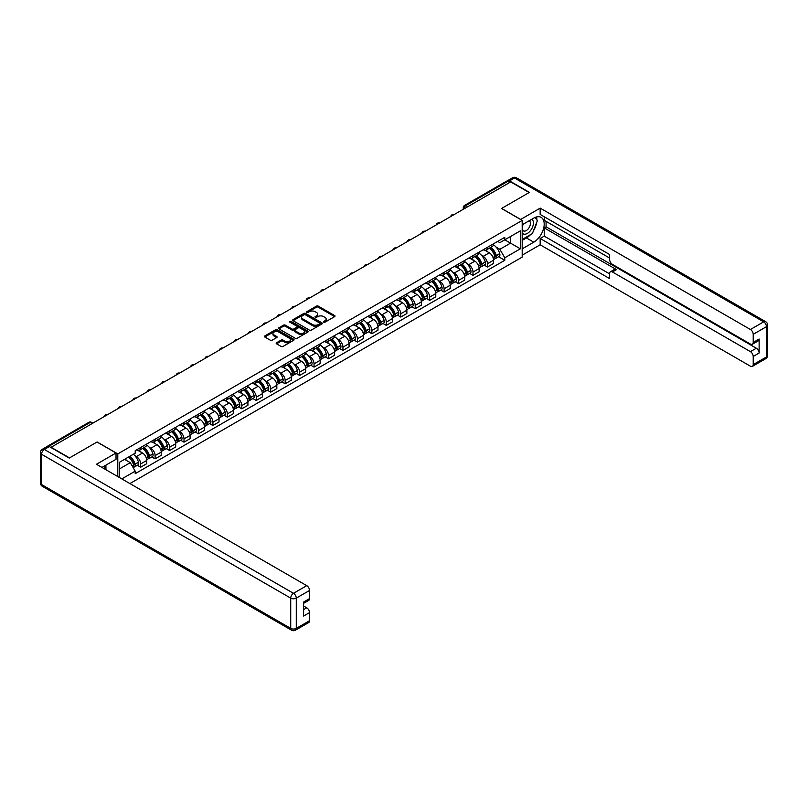 <?xml version="1.0" encoding="UTF-8"?>
<svg xmlns="http://www.w3.org/2000/svg" width="808" height="808" viewBox="0 0 808 808"><rect width="100%" height="100%" fill="white"/><g stroke="black" fill="none" stroke-linecap="round" stroke-linejoin="round"><path stroke-width="1.21" d="M323.715 322.19A0.899 0.515 0 0 0 324.988 322.19L334.653 316.615A1.283 0.737 0 0 0 335.027 316.09A1.283 0.737 0 0 0 334.653 315.564L318.281 306.121A1.283 0.737 0 0 0 316.463 306.121L306.808 311.696A0.899 0.515 0 0 0 308.08 312.433L309.333 311.706A4.111 2.373 0 0 1 315.15 311.706L316.514 312.494A4.111 2.373 0 0 1 317.716 314.181A4.111 2.373 0 0 1 316.514 315.857L315.261 316.574A0.899 0.515 0 0 0 316.534 317.312L317.786 316.595A4.111 2.373 0 0 1 323.604 316.595L324.968 317.382A4.111 2.373 0 0 1 326.169 319.059A4.111 2.373 0 0 1 324.968 320.736L323.715 321.463A0.899 0.515 0 0 0 323.715 322.19L323.715 321.463M276.558 342.754A1.283 0.737 0 0 0 276.174 343.279A1.283 0.737 0 0 0 276.558 343.804L281.144 346.46A1.283 0.737 0 0 0 282.962 346.46L293.688 340.269A1.283 0.737 0 0 0 294.072 339.744A1.283 0.737 0 0 0 293.688 339.219L277.326 329.765A1.283 0.737 0 0 0 275.508 329.765L264.782 335.956A1.283 0.737 0 0 0 264.408 336.481A1.283 0.737 0 0 0 264.782 337.007L270.326 340.208A1.283 0.737 0 0 0 272.144 340.208L276.74 337.562A1.283 0.737 0 0 0 277.114 337.037A1.283 0.737 0 0 0 276.74 336.512L273.983 334.926A3.444 1.99 0 0 1 272.983 333.522A3.444 1.99 0 0 1 275.104 331.684A3.444 1.99 0 0 1 278.851 332.118L289.628 338.34A3.444 1.99 0 0 1 290.627 339.744A3.444 1.99 0 0 1 288.506 341.572A3.444 1.99 0 0 1 284.759 341.148L282.962 340.107A1.283 0.737 0 0 0 281.144 340.107L276.558 342.754L276.558 343.804M117.786 453.894L97.132 441.966L69.528 457.904L51.096 447.258L510.707 181.911L529.139 192.546L501.536 208.484L522.19 220.412L117.786 453.894L117.786 476.569M309.424 330.139A1.283 0.737 0 0 0 311.242 330.139L321.968 323.937A1.283 0.737 0 0 0 322.341 323.412A1.283 0.737 0 0 0 321.968 322.887L305.606 313.443A1.283 0.737 0 0 0 303.788 313.443L293.051 319.635A1.283 0.737 0 0 0 292.678 320.16A1.283 0.737 0 0 0 293.051 320.685L309.424 330.139M290.274 322.392A0.899 0.515 0 0 1 291.193 322.513L291.193 321.443L307.828 331.048A1.283 0.737 0 0 1 308.212 331.573A1.283 0.737 0 0 1 307.828 332.098L297.102 338.299A1.283 0.737 0 0 1 295.284 338.299L278.922 328.846L283.507 326.22L283.507 325.149L278.922 327.796A1.283 0.737 0 0 0 278.538 328.321A1.283 0.737 0 0 0 278.922 328.846L278.922 327.796M283.507 326.22A1.283 0.737 0 0 1 285.325 326.22L285.325 325.149A1.283 0.737 0 0 0 283.507 325.149M285.325 325.149L291.961 328.977A1.283 0.737 0 0 0 293.779 328.977L296.829 327.22A1.283 0.737 0 0 0 297.203 326.695A1.283 0.737 0 0 0 296.829 326.169L289.921 322.18A0.899 0.515 0 0 1 291.193 321.443M129.916 483.578L522.19 257.096L522.19 220.412M47.268 446.43A2.616 1.515 -120 0 0 46.915 446.541A2.616 1.515 -120 0 0 46.632 446.804M467.822 206.666L465.873 205.545A2.616 1.515 60 0 0 464.57 205.414L506.525 181.194A2.616 1.515 60 0 1 507.838 181.315L465.873 205.545A2.616 1.515 120 0 0 464.024 208.757L464.024 208.858M509.777 182.446L507.838 181.315M487.456 247.309A6.03 3.474 60 0 1 486.204 250.015L492.325 246.491A6.03 3.474 -120 0 0 493.567 243.784M481.659 255.459L483.194 256.348A6.03 3.474 60 0 1 487.456 263.731L493.567 260.196A6.03 3.474 -120 0 0 489.305 252.823L484.931 250.288M493.567 260.196L493.567 263.459L487.456 266.994L484.144 265.075M486.204 250.015A6.03 3.474 60 0 1 483.245 249.743M487.456 263.731L487.456 266.994M473.003 255.651A6.03 3.474 60 0 1 471.761 258.358L477.871 254.833A6.03 3.474 -120 0 0 479.124 252.126M469.69 273.417L473.003 275.336L479.124 271.801L479.124 268.539A6.03 3.474 -120 0 0 474.862 261.166L470.488 258.631M471.761 258.358A6.03 3.474 60 0 1 468.791 258.085M467.206 263.802L468.751 264.691A6.03 3.474 60 0 1 473.003 272.074L473.003 275.336M458.56 263.994A6.03 3.474 60 0 1 457.308 266.701L463.418 263.176A6.03 3.474 -120 0 0 464.671 260.469M455.237 281.76L458.56 283.679L464.671 280.144L464.671 276.881A6.03 3.474 -120 0 0 460.409 269.508L456.035 266.973M457.308 266.701A6.03 3.474 60 0 1 454.338 266.428M452.753 272.144L454.298 273.033A6.03 3.474 60 0 1 458.56 280.416L458.56 283.679M444.107 272.336A6.03 3.474 60 0 1 442.855 275.043L448.975 271.518A6.03 3.474 -120 0 0 450.218 268.811M440.794 290.102L444.107 292.021L450.218 288.486L450.218 285.224A6.03 3.474 -120 0 0 445.955 277.851L441.582 275.316M442.855 275.043A6.03 3.474 60 0 1 439.895 274.771M438.31 280.487L439.845 281.376A6.03 3.474 60 0 1 444.107 288.759L444.107 292.021M429.654 280.679A6.03 3.474 60 0 1 428.412 283.386L434.522 279.861A6.03 3.474 -120 0 0 435.775 277.154M426.341 298.445L429.654 300.364L435.775 296.829L435.775 293.567A6.03 3.474 -120 0 0 431.512 286.194L427.139 283.659M428.412 283.386A6.03 3.474 60 0 1 425.442 283.113M423.857 288.83L425.392 289.719A6.03 3.474 60 0 1 429.654 297.102L429.654 300.364M415.211 289.022A6.03 3.474 60 0 1 413.959 291.728L420.069 288.193A6.03 3.474 -120 0 0 421.321 285.497M411.888 306.788L415.211 308.707L421.321 305.171L421.321 301.909A6.03 3.474 -120 0 0 417.059 294.536L412.686 292.001M413.959 291.728A6.03 3.474 60 0 1 410.989 291.456M409.404 297.172L410.949 298.061A6.03 3.474 60 0 1 415.211 305.444L415.211 308.707M400.758 297.364A6.03 3.474 60 0 1 399.506 300.071L405.626 296.536A6.03 3.474 -120 0 0 406.868 293.839M397.445 315.13L400.758 317.049L406.868 313.514L406.868 310.252A6.03 3.474 -120 0 0 402.606 302.879L398.233 300.344M399.506 300.071A6.03 3.474 60 0 1 396.546 299.798M394.961 305.515L396.496 306.404A6.03 3.474 60 0 1 400.758 313.787L400.758 317.049M386.305 305.707A6.03 3.474 60 0 1 385.062 308.414L391.173 304.879A6.03 3.474 -120 0 0 392.425 302.182M382.992 323.473L386.305 325.392L392.425 321.857L392.425 318.594A6.03 3.474 -120 0 0 388.163 311.211L383.79 308.686M385.062 308.414A6.03 3.474 60 0 1 382.093 308.141M380.507 313.858L382.043 314.746A6.03 3.474 60 0 1 386.305 322.129L386.305 325.392M371.862 314.049A6.03 3.474 60 0 1 370.609 316.756L376.72 313.221A6.03 3.474 -120 0 0 377.972 310.524M368.539 331.815L371.862 333.734L377.972 330.199L377.972 326.937A6.03 3.474 -120 0 0 373.71 319.554L369.337 317.029M370.609 316.756A6.03 3.474 60 0 1 367.64 316.484M366.054 322.2L367.6 323.089A6.03 3.474 60 0 1 371.862 330.472L371.862 333.734M357.409 322.392A6.03 3.474 60 0 1 356.156 325.099L362.277 321.564A6.03 3.474 -120 0 0 363.519 318.867M354.096 340.158L357.409 342.077L363.519 338.542L363.519 335.28A6.03 3.474 -120 0 0 359.257 327.897L354.884 325.371M356.156 325.099A6.03 3.474 60 0 1 353.197 324.826M351.611 330.543L353.147 331.431A6.03 3.474 60 0 1 357.409 338.815L357.409 342.077M342.956 330.735A6.03 3.474 60 0 1 341.713 333.441L347.824 329.906A6.03 3.474 -120 0 0 349.076 327.21M339.643 348.5L342.956 350.419L349.076 346.885L349.076 343.622A6.03 3.474 -120 0 0 344.814 336.239L340.441 333.714M341.713 333.441A6.03 3.474 60 0 1 338.744 333.169M337.158 338.885L338.693 339.774A6.03 3.474 60 0 1 342.956 347.157L342.956 350.419M328.513 339.077A6.03 3.474 60 0 1 327.26 341.784L333.371 338.249A6.03 3.474 -120 0 0 334.623 335.552M325.19 356.843L328.513 358.762L334.623 355.227L334.623 351.965A6.03 3.474 -120 0 0 330.361 344.582L325.988 342.057M327.26 341.784A6.03 3.474 60 0 1 324.291 341.511M322.705 347.228L324.25 348.117A6.03 3.474 60 0 1 328.513 355.5L328.513 358.762M314.06 347.42A6.03 3.474 60 0 1 312.807 350.127L318.928 346.592A6.03 3.474 -120 0 0 320.17 343.895M310.747 365.186L314.06 367.105L320.17 363.57L320.17 360.307A6.03 3.474 -120 0 0 315.908 352.924L311.534 350.399M312.807 350.127A6.03 3.474 60 0 1 309.848 349.854M308.262 355.571L309.797 356.459A6.03 3.474 60 0 1 314.06 363.842L314.06 367.105M299.606 355.762A6.03 3.474 60 0 1 298.364 358.469L304.475 354.934A6.03 3.474 -120 0 0 305.727 352.238M296.294 373.528L299.606 375.447L305.727 371.912L305.727 368.65A6.03 3.474 -120 0 0 301.465 361.267L297.081 358.742M298.364 358.469A6.03 3.474 60 0 1 295.395 358.196M293.809 363.913L295.344 364.802A6.03 3.474 60 0 1 299.606 372.185L299.606 375.447M285.163 364.105A6.03 3.474 60 0 1 283.911 366.812L290.022 363.277A6.03 3.474 -120 0 0 291.274 360.58M281.841 381.871L285.163 383.79L291.274 380.255L291.274 376.993A6.03 3.474 -120 0 0 287.012 369.609L282.638 367.084M283.911 366.812A6.03 3.474 60 0 1 280.942 366.539M279.356 372.256L280.901 373.144A6.03 3.474 60 0 1 285.163 380.528L285.163 383.79M270.71 372.448A6.03 3.474 60 0 1 269.458 375.154L275.579 371.619A6.03 3.474 -120 0 0 276.821 368.923M267.397 390.214L270.71 392.132L276.821 388.598L276.821 385.335A6.03 3.474 -120 0 0 272.559 377.952L268.185 375.427M269.458 375.154A6.03 3.474 60 0 1 266.499 374.882M264.903 380.598L266.448 381.487A6.03 3.474 60 0 1 270.71 388.87L270.71 392.132M256.257 380.79A6.03 3.474 60 0 1 255.015 383.497L261.125 379.962A6.03 3.474 -120 0 0 262.378 377.265M252.944 398.556L256.257 400.475L262.378 396.94L262.378 393.678A6.03 3.474 -120 0 0 258.116 386.295L253.732 383.77M255.015 383.497A6.03 3.474 60 0 1 252.046 383.224M250.46 388.941L251.995 389.83A6.03 3.474 60 0 1 256.257 397.213L256.257 400.475M241.814 389.133A6.03 3.474 60 0 1 240.562 391.84L246.672 388.305A6.03 3.474 -120 0 0 247.925 385.608M238.491 406.899L241.814 408.818L247.925 405.283L247.925 402.02A6.03 3.474 -120 0 0 243.662 394.637L239.289 392.112M240.562 391.84A6.03 3.474 60 0 1 237.592 391.567M236.007 397.284L237.552 398.172A6.03 3.474 60 0 1 241.814 405.555L241.814 408.818M227.361 397.475A6.03 3.474 60 0 1 226.109 400.182L232.229 396.647A6.03 3.474 -120 0 0 233.472 393.951M224.048 415.241L227.361 417.16L233.472 413.625L233.472 410.363A6.03 3.474 -120 0 0 229.209 402.98L224.836 400.455M226.109 400.182A6.03 3.474 60 0 1 223.149 399.909M221.554 405.626L223.099 406.515A6.03 3.474 60 0 1 227.361 413.898L227.361 417.16M212.908 405.818A6.03 3.474 60 0 1 211.666 408.525L217.776 404.99A6.03 3.474 -120 0 0 219.029 402.293M209.595 423.584L212.908 425.503L219.029 421.968L219.029 418.706A6.03 3.474 -120 0 0 214.766 411.322L210.383 408.798M211.666 408.525A6.03 3.474 60 0 1 208.696 408.252M207.111 413.969L208.646 414.858A6.03 3.474 60 0 1 212.908 422.241L212.908 425.503M198.465 414.161A6.03 3.474 60 0 1 197.213 416.867L203.323 413.332A6.03 3.474 -120 0 0 204.576 410.636M195.142 431.926L198.465 433.846L204.576 430.31L204.576 427.048A6.03 3.474 -120 0 0 200.313 419.665L195.94 417.14M197.213 416.867A6.03 3.474 60 0 1 194.243 416.595M192.657 422.311L194.203 423.2A6.03 3.474 60 0 1 198.465 430.583L198.465 433.846M184.012 422.503A6.03 3.474 60 0 1 182.76 425.21L188.88 421.675A6.03 3.474 -120 0 0 190.122 418.978M180.699 440.269L184.012 442.188L190.122 438.653L190.122 435.391A6.03 3.474 -120 0 0 185.86 428.008L181.487 425.483M182.76 425.21A6.03 3.474 60 0 1 179.8 424.937M178.204 430.654L179.75 431.543A6.03 3.474 60 0 1 184.012 438.926L184.012 442.188M169.559 430.846A6.03 3.474 60 0 1 168.317 433.553L174.427 430.018A6.03 3.474 -120 0 0 175.679 427.321M166.246 448.612L169.559 450.531L175.679 446.996L175.679 443.733A6.03 3.474 -120 0 0 171.417 436.35L167.034 433.825M168.317 433.553A6.03 3.474 60 0 1 165.347 433.28M163.761 438.996L165.297 439.885A6.03 3.474 60 0 1 169.559 447.268L169.559 450.531M155.116 439.188A6.03 3.474 60 0 1 153.863 441.895L159.974 438.36A6.03 3.474 -120 0 0 161.226 435.663M151.793 456.954L155.116 458.863L161.226 455.338L161.226 452.076A6.03 3.474 -120 0 0 156.964 444.693L152.591 442.168M153.863 441.895A6.03 3.474 60 0 1 150.894 441.623M149.308 447.339L150.854 448.228A6.03 3.474 60 0 1 155.116 455.611L155.116 458.863M140.663 447.531A6.03 3.474 60 0 1 139.41 450.238L145.531 446.703A6.03 3.474 -120 0 0 146.773 444.006M137.35 465.297L140.663 467.206L146.773 463.681L146.773 460.419A6.03 3.474 -120 0 0 142.511 453.036L138.138 450.511M139.41 450.238A6.03 3.474 60 0 1 136.451 449.965M134.855 455.682L136.401 456.571A6.03 3.474 60 0 1 140.663 463.954L140.663 467.206M497.688 241.4L499.869 242.663L520.342 230.836L510.525 236.512L510.525 243.137L499.869 249.288L496.102 247.117M119.635 477.639L119.635 462.186L135.199 453.197L135.199 450.682L504.778 237.31L504.778 239.825L520.342 248.803L504.778 257.792L499.869 249.288M520.342 230.836L520.342 248.803M119.635 468.812L130.29 462.661L135.199 471.165L135.199 473.68L504.778 260.307L504.778 257.792M135.199 471.165L121.816 478.892M130.29 462.661L124.543 459.348M498.587 256.732L504.778 260.307M324.079 322.321L324.968 321.806A4.111 2.373 0 0 0 326.169 320.13L326.169 319.059M317.716 314.181L317.716 315.241A4.111 2.373 0 0 1 316.514 316.928L315.625 317.443M334.633 316.625L318.281 307.191A1.283 0.737 0 0 0 316.463 307.191L307.171 312.555M321.948 323.947L305.606 314.514A1.283 0.737 0 0 0 303.788 314.514L293.072 320.695L293.051 319.635M319.695 323.786A0.899 0.515 0 0 0 319.695 323.049L305.333 314.756A0.899 0.515 0 0 0 304.06 314.756L302.737 315.514A4.111 2.373 0 0 0 301.536 317.19A4.111 2.373 0 0 0 302.737 318.877L312.555 324.543A4.111 2.373 0 0 0 318.372 324.543L319.695 323.786L319.695 324.856A0.899 0.515 0 0 0 319.958 324.483L319.958 323.412M301.536 317.19L301.536 318.261A4.111 2.373 0 0 0 302.737 319.948L302.737 318.877M319.695 324.856L318.372 325.614A4.111 2.373 0 0 1 312.555 325.614L302.737 319.948M285.325 326.22L291.961 330.048A1.283 0.737 0 0 0 293.779 330.048L296.829 328.29A1.283 0.737 0 0 0 297.203 327.765L297.203 326.695M291.193 322.513L307.818 332.108M298.849 332.957A3.444 1.99 0 0 0 302.596 333.381A3.444 1.99 0 0 0 304.727 331.553A3.444 1.99 0 0 0 303.717 330.149L299.919 327.957A1.283 0.737 0 0 0 298.101 327.957L295.051 329.714A1.283 0.737 0 0 0 294.678 330.24A1.283 0.737 0 0 0 295.051 330.765L298.849 332.957L298.849 334.027A3.444 1.99 0 0 0 302.596 334.451A3.444 1.99 0 0 0 304.727 332.623L304.727 331.553M294.678 330.24L294.678 331.31A1.283 0.737 0 0 0 295.051 331.836L295.051 330.765M298.849 334.027L295.051 331.836M290.627 339.744L290.627 340.814A3.444 1.99 0 0 1 288.506 342.642A3.444 1.99 0 0 1 284.759 342.218L282.962 341.178A1.283 0.737 0 0 0 281.144 341.178L276.568 343.814M272.983 333.522L272.983 334.593A3.444 1.99 0 0 0 273.983 335.997L273.983 334.926M276.72 337.572L273.983 335.997M293.678 340.279L277.326 330.836A1.283 0.737 0 0 0 275.508 330.836L264.802 337.017M489.729 247.985A8.252 4.767 60 0 1 489.769 248.006A8.252 4.767 60 0 1 495.203 255.409L495.254 255.581A1.606 0.929 60 0 1 495.001 256.843A1.606 0.929 60 0 1 494.961 256.863M489.365 248.187A9.959 5.747 60 0 1 494.839 256.409L494.89 256.58A3.303 1.909 60 0 1 494.365 259.176L493.547 259.651M494.93 258.439A3.303 1.909 -120 0 0 495.849 258.318A3.303 1.909 -120 0 0 496.375 255.722L496.324 255.55A9.959 5.747 -120 0 0 490.85 247.339M493.446 244.834A9.959 5.747 60 0 1 499.708 253.601L499.748 253.773A3.303 1.909 60 0 1 499.233 256.368L495.849 258.318M485.972 250.127A9.959 5.747 60 0 1 488.052 252.096M492.89 252.106L494.163 252.843M520.615 219.503L540.158 208.111L750.42 329.502L763.671 321.857L514.504 178.002L509.505 180.891L529.422 192.385L501.627 208.434L520.615 219.392M522.19 224.796L533.775 218.109A14.736 8.504 120 0 1 541.138 217.382A14.736 8.504 120 0 1 543.4 229.189A14.736 8.504 120 0 1 533.775 242.178L522.19 248.864M522.19 255.177L540.158 244.794L540.158 238.491L609.636 278.598L609.636 273.569A3.929 2.272 -120 0 1 610.444 271.771A3.929 2.272 -120 0 1 612.413 271.963L750.42 351.642L756.349 348.228A3.929 2.272 60 0 1 759.136 353.035L759.136 339.027A3.929 2.272 60 0 1 758.318 340.825L752.389 344.248A3.929 2.272 -120 0 0 753.207 342.451L753.207 334.32A3.929 2.272 -120 0 0 750.42 329.502M546.087 221.372L546.087 226.826L544.239 227.896L544.239 236.138L540.158 238.491M544.239 216.776L544.239 220.301L609.636 258.055M752.389 344.248A3.929 2.272 -120 0 1 750.42 344.056L612.413 264.368A3.929 2.272 -120 0 1 609.636 259.56L609.636 254.53L540.158 214.423L540.158 208.111M540.158 244.794L750.42 366.196A3.929 2.272 -120 0 0 752.389 366.388A3.929 2.272 -120 0 0 753.207 364.59L753.207 356.459A3.929 2.272 -120 0 0 750.42 351.642M509.505 180.891A3.929 2.272 -120 0 0 507.535 180.699A3.929 2.272 -120 0 0 507.121 181.073M544.239 227.896L616.484 269.609L612.413 271.963M546.087 226.826L756.349 348.228M544.239 236.138L609.636 273.892M610.444 271.771L614.524 269.418A3.929 2.272 60 0 1 616.484 269.609M522.19 240.41L526.452 237.956A14.736 8.504 120 0 0 530.533 234.633M533.462 230.775A14.736 8.504 120 0 0 536.633 222.604M536.876 219.958A14.736 8.504 120 0 0 536.512 216.958M49.328 446.571L44.329 449.46A3.929 2.272 -120 0 0 42.37 449.258L47.369 446.37A3.929 2.272 60 0 1 49.328 446.571L69.246 458.065L97.031 442.026L116.019 452.985L116.019 459.298L102.868 466.893A14.736 8.504 120 0 0 101.98 467.448M116.019 452.985L96.475 464.267L306.737 585.659A3.929 2.272 60 0 1 309.525 590.476L309.525 598.607A3.929 2.272 60 0 1 308.707 600.405L303.596 603.354M105.929 468.67L105.929 465.125M303.596 609.626L306.737 607.808A3.929 2.272 60 0 1 309.525 612.615L309.525 620.746A3.929 2.272 60 0 1 308.707 622.544L295.465 630.19A3.929 2.272 -120 0 0 296.273 628.392L309.525 620.746M309.525 598.607L303.596 602.031L303.596 616.039L309.525 612.615M306.737 607.808L303.596 605.99M522.19 232.977A8.514 4.919 120 0 0 528.967 232.249A8.514 4.919 120 0 0 533.401 222.978A8.514 4.919 120 0 0 531.856 219.221M522.907 224.382A8.514 4.919 120 0 0 522.19 225.917M522.19 228.765A5.828 3.363 120 0 0 523.372 230.866A5.828 3.363 120 0 0 527.856 229.31A5.828 3.363 120 0 0 530.401 223.442A5.828 3.363 120 0 0 529.2 220.776A5.828 3.363 120 0 0 529.179 220.766M523.382 224.109A5.828 3.363 120 0 0 522.19 227.603M535.098 217.443L537.381 220.685L532.381 233.573L522.382 239.34M104.151 466.145L106.292 469.933M475.286 256.328A8.252 4.767 60 0 1 475.326 256.348A8.252 4.767 60 0 1 480.75 263.751L480.8 263.923A1.606 0.929 60 0 1 480.548 265.186A1.606 0.929 60 0 1 480.507 265.206M474.922 256.53A9.959 5.747 60 0 1 480.386 264.751L480.437 264.923A3.303 1.909 60 0 1 479.922 267.519L479.094 267.993M480.487 266.781A3.303 1.909 -120 0 0 481.396 266.66A3.303 1.909 -120 0 0 481.921 264.065L481.871 263.893A9.959 5.747 -120 0 0 476.407 255.681M478.993 253.177A9.959 5.747 60 0 1 485.255 261.944L485.305 262.115A3.303 1.909 60 0 1 484.78 264.711L481.396 266.66M471.529 258.469A9.959 5.747 60 0 1 473.599 260.439M478.447 260.449L479.71 261.186M460.833 264.671A8.252 4.767 60 0 1 460.873 264.691A8.252 4.767 60 0 1 466.307 272.094L466.347 272.266A1.606 0.929 60 0 1 466.095 273.528A1.606 0.929 60 0 1 466.065 273.548M460.469 264.873A9.959 5.747 60 0 1 465.943 273.094L465.994 273.266A3.303 1.909 60 0 1 465.469 275.861L464.64 276.336M466.034 275.124A3.303 1.909 -120 0 0 466.953 275.003A3.303 1.909 -120 0 0 467.468 272.407L467.428 272.235A9.959 5.747 -120 0 0 461.954 264.024M464.549 261.519A9.959 5.747 60 0 1 470.801 270.286L470.852 270.458A3.303 1.909 60 0 1 470.327 273.054L466.953 275.003M457.076 266.812A9.959 5.747 60 0 1 459.156 268.781M463.994 268.791L465.267 269.529M446.38 273.013A8.252 4.767 60 0 1 446.42 273.033A8.252 4.767 60 0 1 451.854 280.437L451.904 280.608A1.606 0.929 60 0 1 451.652 281.871A1.606 0.929 60 0 1 451.611 281.891M446.016 273.215A9.959 5.747 60 0 1 451.49 281.436L451.541 281.608A3.303 1.909 60 0 1 451.016 284.204L450.197 284.679M451.581 283.467A3.303 1.909 -120 0 0 452.5 283.345A3.303 1.909 -120 0 0 453.025 280.75L452.975 280.578A9.959 5.747 -120 0 0 447.501 272.367M450.096 269.862A9.959 5.747 60 0 1 456.358 278.629L456.399 278.8A3.303 1.909 60 0 1 455.884 281.396L452.5 283.345M442.622 275.154A9.959 5.747 60 0 1 444.703 277.124M449.541 277.134L450.814 277.871M431.937 281.356A8.252 4.767 60 0 1 431.977 281.376A8.252 4.767 60 0 1 437.401 288.779L437.451 288.951A1.606 0.929 60 0 1 437.199 290.213A1.606 0.929 60 0 1 437.158 290.234M431.573 281.558A9.959 5.747 60 0 1 437.037 289.779L437.088 289.941A3.303 1.909 60 0 1 436.572 292.546L435.744 293.021M437.138 291.809A3.303 1.909 -120 0 0 438.047 291.688A3.303 1.909 -120 0 0 438.572 289.092L438.522 288.921A9.959 5.747 -120 0 0 433.058 280.709M435.643 278.204A9.959 5.747 60 0 1 441.905 286.971L441.956 287.143A3.303 1.909 60 0 1 441.431 289.739L438.047 291.688M428.179 283.497A9.959 5.747 60 0 1 430.25 285.466M435.098 285.476L436.36 286.214M417.484 289.698A8.252 4.767 60 0 1 417.524 289.719A8.252 4.767 60 0 1 422.958 297.122L422.998 297.294A1.606 0.929 60 0 1 422.746 298.556A1.606 0.929 60 0 1 422.715 298.576M417.12 289.9A9.959 5.747 60 0 1 422.594 298.122L422.645 298.283A3.303 1.909 60 0 1 422.119 300.889L421.291 301.364M422.685 300.152A3.303 1.909 -120 0 0 423.604 300.031A3.303 1.909 -120 0 0 424.119 297.435L424.079 297.263A9.959 5.747 -120 0 0 418.605 289.052M421.2 286.547A9.959 5.747 60 0 1 427.452 295.314L427.503 295.486A3.303 1.909 60 0 1 426.978 298.081L423.604 300.031M413.726 291.839A9.959 5.747 60 0 1 415.807 293.809M420.645 293.819L421.917 294.556M403.03 298.041A8.252 4.767 60 0 1 403.071 298.061A8.252 4.767 60 0 1 408.505 305.464L408.555 305.636A1.606 0.929 60 0 1 408.303 306.899A1.606 0.929 60 0 1 408.262 306.919M402.667 298.243A9.959 5.747 60 0 1 408.141 306.464L408.191 306.626A3.303 1.909 60 0 1 407.666 309.232L406.848 309.706M408.232 308.494A3.303 1.909 -120 0 0 409.151 308.373A3.303 1.909 -120 0 0 409.676 305.777L409.626 305.606A9.959 5.747 -120 0 0 404.151 297.394M406.747 294.89A9.959 5.747 60 0 1 413.009 303.656L413.05 303.828A3.303 1.909 60 0 1 412.534 306.424L409.151 308.373M399.273 300.182A9.959 5.747 60 0 1 401.354 302.152M406.192 302.162L407.464 302.899M388.587 306.384A8.252 4.767 60 0 1 388.628 306.404A8.252 4.767 60 0 1 394.051 313.807L394.102 313.979A1.606 0.929 60 0 1 393.849 315.241A1.606 0.929 60 0 1 393.809 315.261M388.224 306.586A9.959 5.747 60 0 1 393.688 314.807L393.738 314.969A3.303 1.909 60 0 1 393.223 317.574L392.395 318.049M393.789 316.837A3.303 1.909 -120 0 0 394.698 316.716A3.303 1.909 -120 0 0 395.223 314.12L395.173 313.948A9.959 5.747 -120 0 0 389.698 305.737M392.294 303.232A9.959 5.747 60 0 1 398.556 311.999L398.607 312.161A3.303 1.909 60 0 1 398.081 314.767L394.698 316.716M384.83 308.525A9.959 5.747 60 0 1 386.901 310.494M391.749 310.504L393.011 311.242M374.134 314.726A8.252 4.767 60 0 1 374.175 314.746A8.252 4.767 60 0 1 379.609 322.15L379.649 322.321A1.606 0.929 60 0 1 379.396 323.584A1.606 0.929 60 0 1 379.366 323.604M373.771 314.928A9.959 5.747 60 0 1 379.245 323.149L379.295 323.311A3.303 1.909 60 0 1 378.77 325.917L377.942 326.392M379.336 325.18A3.303 1.909 -120 0 0 380.255 325.058A3.303 1.909 -120 0 0 380.77 322.463L380.73 322.291A9.959 5.747 -120 0 0 375.255 314.08M377.851 311.575A9.959 5.747 60 0 1 384.103 320.342L384.154 320.503A3.303 1.909 60 0 1 383.628 323.109L380.255 325.058M370.377 316.867A9.959 5.747 60 0 1 372.458 318.837M377.296 318.847L378.568 319.584M359.681 323.069A8.252 4.767 60 0 1 359.722 323.089A8.252 4.767 60 0 1 365.155 330.492L365.206 330.664A1.606 0.929 60 0 1 364.953 331.926A1.606 0.929 60 0 1 364.913 331.947M359.318 323.271A9.959 5.747 60 0 1 364.792 331.492L364.842 331.654A3.303 1.909 60 0 1 364.317 334.26L363.499 334.734M364.883 333.522A3.303 1.909 -120 0 0 365.802 333.401A3.303 1.909 -120 0 0 366.327 330.805L366.276 330.634A9.959 5.747 -120 0 0 360.802 322.422M363.398 319.918A9.959 5.747 60 0 1 369.66 328.684L369.7 328.846A3.303 1.909 60 0 1 369.185 331.452L365.802 333.401M355.924 325.21A9.959 5.747 60 0 1 358.005 327.179M362.843 327.19L364.115 327.927M345.228 331.411A8.252 4.767 60 0 1 345.279 331.431A8.252 4.767 60 0 1 350.702 338.835L350.753 339.006A1.606 0.929 60 0 1 350.5 340.269A1.606 0.929 60 0 1 350.46 340.289M344.875 331.613A9.959 5.747 60 0 1 350.339 339.835L350.389 339.996A3.303 1.909 60 0 1 349.874 342.602L349.046 343.077M350.44 341.865A3.303 1.909 -120 0 0 351.349 341.744A3.303 1.909 -120 0 0 351.874 339.148L351.823 338.976A9.959 5.747 -120 0 0 346.349 330.755M348.945 328.26A9.959 5.747 60 0 1 355.207 337.027L355.257 337.189A3.303 1.909 60 0 1 354.732 339.794L351.349 341.744M341.481 333.553A9.959 5.747 60 0 1 343.551 335.522M348.399 335.532L349.662 336.269M330.785 339.754A8.252 4.767 60 0 1 330.826 339.774A8.252 4.767 60 0 1 336.259 347.177L336.3 347.349A1.606 0.929 60 0 1 336.047 348.612A1.606 0.929 60 0 1 336.017 348.632M330.421 339.956A9.959 5.747 60 0 1 335.896 348.167L335.946 348.339A3.303 1.909 60 0 1 335.421 350.945L334.593 351.419M335.987 350.207A3.303 1.909 -120 0 0 336.906 350.086A3.303 1.909 -120 0 0 337.421 347.49L337.37 347.319A9.959 5.747 -120 0 0 331.906 339.097M334.502 336.603A9.959 5.747 60 0 1 340.754 345.37L340.804 345.531A3.303 1.909 60 0 1 340.279 348.137L336.906 350.086M327.028 341.895A9.959 5.747 60 0 1 329.109 343.865M333.946 343.875L335.219 344.612M316.332 348.096A8.252 4.767 60 0 1 316.372 348.117A8.252 4.767 60 0 1 321.806 355.52L321.857 355.692A1.606 0.929 60 0 1 321.604 356.954A1.606 0.929 60 0 1 321.564 356.974M315.968 348.299A9.959 5.747 60 0 1 321.443 356.51L321.493 356.681A3.303 1.909 60 0 1 320.968 359.287L320.15 359.762M321.534 358.55A3.303 1.909 -120 0 0 322.453 358.429A3.303 1.909 -120 0 0 322.978 355.833L322.927 355.661A9.959 5.747 -120 0 0 317.453 347.44M320.049 344.945A9.959 5.747 60 0 1 326.311 353.712L326.351 353.874A3.303 1.909 60 0 1 325.836 356.479L322.453 358.429M312.575 350.238A9.959 5.747 60 0 1 314.655 352.207M319.493 352.217L320.766 352.955M301.879 356.439A8.252 4.767 60 0 1 301.929 356.459A8.252 4.767 60 0 1 307.353 363.863L307.404 364.034A1.606 0.929 60 0 1 307.151 365.297A1.606 0.929 60 0 1 307.111 365.317M301.525 356.641A9.959 5.747 60 0 1 306.989 364.852L307.04 365.024A3.303 1.909 60 0 1 306.525 367.63L305.697 368.105M307.091 366.893A3.303 1.909 -120 0 0 308 366.771A3.303 1.909 -120 0 0 308.525 364.176L308.474 364.004A9.959 5.747 -120 0 0 303 355.783M305.596 353.288A9.959 5.747 60 0 1 311.858 362.055L311.908 362.216A3.303 1.909 60 0 1 311.383 364.822L308 366.771M298.132 358.58A9.959 5.747 60 0 1 300.202 360.55M305.05 360.56L306.313 361.297M287.436 364.782A8.252 4.767 60 0 1 287.476 364.802A8.252 4.767 60 0 1 292.91 372.205L292.951 372.377A1.606 0.929 60 0 1 292.698 373.639A1.606 0.929 60 0 1 292.668 373.66M287.072 364.984A9.959 5.747 60 0 1 292.546 373.195L292.597 373.367A3.303 1.909 60 0 1 292.072 375.973L291.244 376.447M292.637 375.235A3.303 1.909 -120 0 0 293.556 375.114A3.303 1.909 -120 0 0 294.072 372.518L294.021 372.347A9.959 5.747 -120 0 0 288.557 364.125M291.153 361.631A9.959 5.747 60 0 1 297.405 370.387L297.455 370.559A3.303 1.909 60 0 1 296.93 373.165L293.556 375.114M283.679 366.923A9.959 5.747 60 0 1 285.759 368.892M290.597 368.902L291.87 369.64M272.983 373.124A8.252 4.767 60 0 1 273.023 373.144A8.252 4.767 60 0 1 278.457 380.548L278.507 380.719A1.606 0.929 60 0 1 278.255 381.982A1.606 0.929 60 0 1 278.215 382.002M272.619 373.326A9.959 5.747 60 0 1 278.093 381.538L278.144 381.709A3.303 1.909 60 0 1 277.619 384.315L276.801 384.79M278.184 383.578A3.303 1.909 -120 0 0 279.103 383.457A3.303 1.909 -120 0 0 279.629 380.861L279.578 380.689A9.959 5.747 -120 0 0 274.104 372.468M276.7 369.973A9.959 5.747 60 0 1 282.962 378.73L283.002 378.901A3.303 1.909 60 0 1 282.487 381.507L279.103 383.457M269.226 375.266A9.959 5.747 60 0 1 271.306 377.235M276.144 377.245L277.417 377.982M258.53 381.467A8.252 4.767 60 0 1 258.58 381.487A8.252 4.767 60 0 1 264.004 388.89L264.054 389.062A1.606 0.929 60 0 1 263.802 390.325A1.606 0.929 60 0 1 263.761 390.345M258.176 381.669A9.959 5.747 60 0 1 263.64 389.88L263.691 390.052A3.303 1.909 60 0 1 263.166 392.658L262.348 393.132M263.731 391.92A3.303 1.909 -120 0 0 264.65 391.799A3.303 1.909 -120 0 0 265.175 389.204L265.125 389.032A9.959 5.747 -120 0 0 259.651 380.81M262.246 378.316A9.959 5.747 60 0 1 268.509 387.072L268.559 387.244A3.303 1.909 60 0 1 268.034 389.85L264.65 391.799M254.783 383.608A9.959 5.747 60 0 1 256.853 385.578M261.701 385.588L262.964 386.325M244.087 389.81A8.252 4.767 60 0 1 244.127 389.83A8.252 4.767 60 0 1 249.561 397.233L249.601 397.405A1.606 0.929 60 0 1 249.349 398.667A1.606 0.929 60 0 1 249.319 398.687M243.723 390.011A9.959 5.747 60 0 1 249.197 398.223L249.248 398.394A3.303 1.909 60 0 1 248.723 401L247.894 401.475M249.288 400.263A3.303 1.909 -120 0 0 250.207 400.142A3.303 1.909 -120 0 0 250.722 397.546L250.672 397.374A9.959 5.747 -120 0 0 245.208 389.153M247.803 386.658A9.959 5.747 60 0 1 254.055 395.415L254.106 395.587A3.303 1.909 60 0 1 253.581 398.192L250.207 400.142M240.329 391.951A9.959 5.747 60 0 1 242.41 393.92M247.248 393.93L248.521 394.668M229.634 398.152A8.252 4.767 60 0 1 229.674 398.172A8.252 4.767 60 0 1 235.108 405.576L235.158 405.747A1.606 0.929 60 0 1 234.906 407.01A1.606 0.929 60 0 1 234.865 407.03M229.27 398.354A9.959 5.747 60 0 1 234.744 406.565L234.795 406.737A3.303 1.909 60 0 1 234.269 409.343L233.451 409.818M234.835 408.606A3.303 1.909 -120 0 0 235.754 408.484A3.303 1.909 -120 0 0 236.279 405.889L236.229 405.717A9.959 5.747 -120 0 0 230.755 397.496M233.35 395.001A9.959 5.747 60 0 1 239.612 403.758L239.653 403.929A3.303 1.909 60 0 1 239.138 406.535L235.754 408.484M225.876 400.293A9.959 5.747 60 0 1 227.957 402.263M232.795 402.273L234.067 403.01M215.181 406.495A8.252 4.767 60 0 1 215.231 406.515A8.252 4.767 60 0 1 220.655 413.918L220.705 414.09A1.606 0.929 60 0 1 220.453 415.352A1.606 0.929 60 0 1 220.412 415.373M214.827 406.697A9.959 5.747 60 0 1 220.291 414.908L220.342 415.08A3.303 1.909 60 0 1 219.816 417.685L218.998 418.16M220.382 416.948A3.303 1.909 -120 0 0 221.301 416.827A3.303 1.909 -120 0 0 221.826 414.231L221.776 414.06A9.959 5.747 -120 0 0 216.302 405.838M218.897 403.344A9.959 5.747 60 0 1 225.159 412.1L225.21 412.272A3.303 1.909 60 0 1 224.685 414.878L221.301 416.827M211.423 408.636A9.959 5.747 60 0 1 213.504 410.605M218.352 410.615L219.614 411.353M200.738 414.827A8.252 4.767 60 0 1 200.778 414.858A8.252 4.767 60 0 1 206.212 422.261L206.252 422.433A1.606 0.929 60 0 1 206 423.695A1.606 0.929 60 0 1 205.969 423.715M200.374 415.039A9.959 5.747 60 0 1 205.848 423.251L205.899 423.422A3.303 1.909 60 0 1 205.373 426.018L204.545 426.503M205.939 425.291A3.303 1.909 -120 0 0 206.858 425.17A3.303 1.909 -120 0 0 207.373 422.574L207.323 422.402A9.959 5.747 -120 0 0 201.859 414.181M204.444 411.686A9.959 5.747 60 0 1 210.706 420.443L210.757 420.614A3.303 1.909 60 0 1 210.232 423.22L206.858 425.17M196.98 416.979A9.959 5.747 60 0 1 199.061 418.948M203.899 418.958L205.171 419.695M186.284 423.17A8.252 4.767 60 0 1 186.325 423.2A8.252 4.767 60 0 1 191.759 430.603L191.809 430.775A1.606 0.929 60 0 1 191.557 432.038A1.606 0.929 60 0 1 191.516 432.058M185.921 423.382A9.959 5.747 60 0 1 191.395 431.593L191.446 431.765A3.303 1.909 60 0 1 190.92 434.361L190.102 434.835M191.486 433.633A3.303 1.909 -120 0 0 192.405 433.512A3.303 1.909 -120 0 0 192.93 430.916L192.88 430.745A9.959 5.747 -120 0 0 187.406 422.523M190.001 420.029A9.959 5.747 60 0 1 196.263 428.785L196.304 428.957A3.303 1.909 60 0 1 195.788 431.563L192.405 433.512M182.527 425.321A9.959 5.747 60 0 1 184.608 427.291M189.446 427.301L190.718 428.038M171.831 431.512A8.252 4.767 60 0 1 171.882 431.543A8.252 4.767 60 0 1 177.306 438.946L177.356 439.118A1.606 0.929 60 0 1 177.103 440.38A1.606 0.929 60 0 1 177.063 440.4M171.478 431.724A9.959 5.747 60 0 1 176.942 439.936L176.992 440.108A3.303 1.909 60 0 1 176.467 442.703L175.649 443.178M177.033 441.976A3.303 1.909 -120 0 0 177.952 441.855A3.303 1.909 -120 0 0 178.477 439.259L178.427 439.087A9.959 5.747 -120 0 0 172.952 430.866M175.548 428.371A9.959 5.747 60 0 1 181.81 437.128L181.861 437.3A3.303 1.909 60 0 1 181.335 439.895L177.952 441.855M168.074 433.664A9.959 5.747 60 0 1 170.155 435.633M175.003 435.643L176.265 436.37M157.388 439.855A8.252 4.767 60 0 1 157.429 439.885A8.252 4.767 60 0 1 162.852 447.289L162.903 447.46A1.606 0.929 60 0 1 162.65 448.723A1.606 0.929 60 0 1 162.62 448.743M157.025 440.067A9.959 5.747 60 0 1 162.499 448.278L162.549 448.45A3.303 1.909 60 0 1 162.024 451.046L161.196 451.521M162.59 450.319A3.303 1.909 -120 0 0 163.509 450.197A3.303 1.909 -120 0 0 164.024 447.602L163.974 447.43A9.959 5.747 -120 0 0 158.509 439.209M161.095 436.714A9.959 5.747 60 0 1 167.357 445.471L167.407 445.642A3.303 1.909 60 0 1 166.882 448.238L163.509 450.197M153.631 442.006A9.959 5.747 60 0 1 155.712 443.976M160.55 443.986L161.822 444.713M142.935 448.198A8.252 4.767 60 0 1 142.976 448.228A8.252 4.767 60 0 1 148.409 455.631L148.46 455.803A1.606 0.929 60 0 1 148.207 457.065A1.606 0.929 60 0 1 148.167 457.086M142.572 448.41A9.959 5.747 60 0 1 148.046 456.621L148.096 456.793A3.303 1.909 60 0 1 147.571 459.388L146.753 459.863M148.137 458.661A3.303 1.909 -120 0 0 149.056 458.54A3.303 1.909 -120 0 0 149.581 455.944L149.531 455.773A9.959 5.747 -120 0 0 144.056 447.551M146.652 445.056A9.959 5.747 60 0 1 152.904 453.813L152.954 453.985A3.303 1.909 60 0 1 152.439 456.581L149.056 458.54M139.178 450.349A9.959 5.747 60 0 1 141.259 452.318M146.097 452.329L147.369 453.056M128.927 456.813A8.252 4.767 60 0 1 133.956 463.974L134.007 464.146A1.606 0.929 60 0 1 133.754 465.408A1.606 0.929 60 0 1 133.714 465.428M128.512 457.055A9.959 5.747 60 0 1 133.593 464.964L133.643 465.135A3.303 1.909 60 0 1 133.189 467.691M133.684 467.004A3.303 1.909 -120 0 0 134.603 466.883A3.303 1.909 -120 0 0 135.128 464.287L135.077 464.115A9.959 5.747 -120 0 0 129.997 456.207M133.371 454.248A9.959 5.747 60 0 1 138.461 462.156L138.511 462.327A3.303 1.909 60 0 1 137.986 464.923L134.603 466.883M125.129 459.015A9.959 5.747 60 0 1 126.805 460.661M131.654 460.671L132.916 461.398M464.115 208.807L464.024 208.757A2.616 1.515 0 0 1 463.257 207.686L463.257 209.302M155.116 455.611L161.226 452.076M169.559 447.268L175.679 443.733M184.012 438.926L190.122 435.391M198.465 430.583L204.576 427.048M212.908 422.241L219.029 418.706M227.361 413.898L233.472 410.363M241.814 405.555L247.925 402.02M256.257 397.213L262.378 393.678M270.71 388.87L276.821 385.335M285.163 380.528L291.274 376.993M299.606 372.185L305.727 368.65M314.06 363.842L320.17 360.307M328.513 355.5L334.623 351.965M342.956 347.157L349.076 343.622M357.409 338.815L363.519 335.28M371.862 330.472L377.972 326.937M386.305 322.129L392.425 318.594M400.758 313.787L406.868 310.252M415.211 305.444L421.321 301.909M429.654 297.102L435.775 293.567M444.107 288.759L450.218 285.224M458.56 280.416L464.671 276.881M473.003 272.074L479.124 268.539M140.663 463.954L146.773 460.419M136.401 456.571L142.511 453.036M150.854 448.228L156.964 444.693M165.297 439.885L171.417 436.35M179.75 431.543L185.86 428.008M194.203 423.2L200.313 419.665M208.646 414.858L214.766 411.322M223.099 406.515L229.209 402.98M237.552 398.172L243.662 394.637M251.995 389.83L258.116 386.295M266.448 381.487L272.559 377.952M280.901 373.144L287.012 369.609M295.344 364.802L301.465 361.267M309.797 356.459L315.908 352.924M324.25 348.117L330.361 344.582M338.693 339.774L344.814 336.239M353.147 331.431L359.257 327.897M367.6 323.089L373.71 319.554M382.043 314.746L388.163 311.211M396.496 306.404L402.606 302.879M410.949 298.061L417.059 294.536M425.392 289.719L431.512 286.194M439.845 281.376L445.955 277.851M454.298 273.033L460.409 269.508M468.751 264.691L474.862 261.166M483.194 256.348L489.305 252.823M453.854 214.726A2.616 1.515 120 0 0 452.702 215.393M439.411 223.069A2.616 1.515 120 0 0 438.249 223.735M424.957 231.411A2.616 1.515 120 0 0 423.796 232.078M410.504 239.754A2.616 1.515 120 0 0 409.353 240.42M396.061 248.096A2.616 1.515 120 0 0 394.9 248.763M381.608 256.439A2.616 1.515 120 0 0 380.447 257.106M367.155 264.782A2.616 1.515 120 0 0 366.004 265.448M352.712 273.124A2.616 1.515 120 0 0 351.551 273.791M338.259 281.467A2.616 1.515 120 0 0 337.098 282.133M323.806 289.809A2.616 1.515 120 0 0 322.655 290.476M309.363 298.152A2.616 1.515 120 0 0 308.201 298.819M294.91 306.495A2.616 1.515 120 0 0 293.748 307.161M280.457 314.837A2.616 1.515 120 0 0 279.305 315.504M266.004 323.18A2.616 1.515 120 0 0 264.852 323.846M251.561 331.522A2.616 1.515 120 0 0 250.399 332.189M237.108 339.865A2.616 1.515 120 0 0 235.956 340.532M222.654 348.208A2.616 1.515 120 0 0 221.503 348.874M208.212 356.55A2.616 1.515 120 0 0 207.05 357.217M193.758 364.893A2.616 1.515 120 0 0 192.607 365.559M179.305 373.235A2.616 1.515 120 0 0 178.154 373.902M164.862 381.578A2.616 1.515 120 0 0 163.701 382.245M150.409 389.921A2.616 1.515 120 0 0 149.258 390.587M135.956 398.263A2.616 1.515 120 0 0 134.805 398.93M121.513 406.606A2.616 1.515 120 0 0 120.352 407.272M107.06 414.948A2.616 1.515 120 0 0 105.909 415.615M92.122 423.574L90.183 422.453L48.823 446.329M92.89 423.129L91.486 422.321A2.616 1.515 120 0 0 90.183 422.453A2.616 1.515 60 0 0 88.87 422.321L46.915 446.541M324.968 321.806L324.968 320.736M315.261 317.312L315.261 316.574M316.514 316.928L316.514 315.857M306.808 312.433L306.808 311.696M316.463 307.191L316.463 306.121M318.281 307.191L318.281 306.121M334.653 316.615L334.653 315.564M303.788 314.514L303.788 313.443M305.606 314.514L305.606 313.443M321.968 323.937L321.968 322.887M312.555 325.614L312.555 324.543M318.372 325.614L318.372 324.543M291.961 330.048L291.961 328.977M293.779 330.048L293.779 328.977M296.829 328.29L296.829 327.22M307.828 332.098L307.828 331.048M281.144 341.178L281.144 340.107M282.962 341.178L282.962 340.107M284.759 342.218L284.759 341.148M276.74 337.562L276.74 336.512M264.782 337.007L264.782 335.956M275.508 330.836L275.508 329.765M277.326 330.836L277.326 329.765M293.688 340.269L293.688 339.219M493.082 257.621L494.89 256.58M496.375 255.722L499.748 253.773M496.324 255.55L499.708 253.601M493.021 257.459L495.334 256.106M753.207 342.451L759.136 339.027M759.136 353.035L753.207 356.459M753.207 364.59L766.449 356.944L766.449 326.674L753.207 334.32M526.452 237.956L533.775 242.178M766.449 356.944A3.929 2.272 60 0 1 765.63 358.742A3.929 3.929 0 0 0 767.6 355.338A3.929 2.272 180 0 1 766.449 356.944M766.449 326.674A3.929 2.272 0 0 0 767.6 325.069A3.929 3.929 0 0 0 765.63 321.665A3.929 2.272 -60 0 0 763.671 321.857A3.929 2.272 60 0 1 766.449 326.674M507.535 180.699L512.535 177.811A3.929 2.272 60 0 1 514.504 178.002A3.929 2.272 -60 0 1 516.474 177.811L765.63 321.665M42.37 449.258A3.929 3.929 0 0 0 40.4 452.662A3.929 2.272 180 0 0 41.551 454.268A3.929 2.272 -60 0 1 44.329 449.46L293.496 593.314A3.929 2.272 -60 0 0 290.718 598.122L41.551 454.268L41.551 484.537L290.718 628.392L290.718 598.122A3.929 2.272 0 0 0 296.273 598.122L296.273 628.392A3.929 2.272 180 0 1 290.718 628.392A3.929 2.272 -60 0 0 291.526 630.19A3.929 3.929 0 0 0 295.465 630.19M309.525 590.476L296.273 598.122A3.929 2.272 -120 0 0 293.496 593.314L306.737 585.659M42.37 486.335A3.929 2.272 -60 0 1 41.551 484.537A3.929 2.272 0 0 1 40.4 482.931A3.929 3.929 0 0 0 42.37 486.335L291.526 630.19M478.629 265.963L480.437 264.923M481.921 264.065L485.305 262.115M481.871 263.893L485.255 261.944M478.568 265.802L480.386 264.751M464.176 274.306L465.994 273.266M467.468 272.407L470.852 270.458M467.428 272.235L470.801 270.286M464.115 274.144L465.943 273.094M449.733 282.649L451.541 281.608M453.025 280.75L456.399 278.8M452.975 280.578L456.358 278.629M449.672 282.487L451.985 281.134M435.28 290.991L437.088 289.941M438.572 289.092L441.956 287.143M438.522 288.921L441.905 286.971M435.219 290.829L437.532 289.476M420.827 299.334L422.645 298.283M424.119 297.435L427.503 295.486M424.079 297.263L427.452 295.314M420.766 299.172L423.079 297.819M406.384 307.676L408.191 306.626M409.676 305.777L413.05 303.828M409.626 305.606L413.009 303.656M406.323 307.515L408.141 306.464M391.93 316.019L393.738 314.969M395.223 314.12L398.607 312.161M395.173 313.948L398.556 311.999M391.87 315.857L393.688 314.807M377.477 324.361L379.295 323.311M380.77 322.463L384.154 320.503M380.73 322.291L384.103 320.342M377.417 324.2L379.73 322.846M363.034 332.704L364.842 331.654M366.327 330.805L369.7 328.846M366.276 330.634L369.66 328.684M362.974 332.543L365.287 331.189M348.581 341.047L350.389 339.996M351.874 339.148L355.257 337.189M351.823 338.976L355.207 337.027M348.521 340.885L350.834 339.532M334.128 349.389L335.946 348.339M337.421 347.49L340.804 345.531M337.37 347.319L340.754 345.37M334.068 349.228L336.381 347.874M319.685 357.732L321.493 356.681M322.978 355.833L326.351 353.874M322.927 355.661L326.311 353.712M319.625 357.57L321.443 356.51M305.232 366.075L307.04 365.024M308.525 364.176L311.908 362.216M308.474 364.004L311.858 362.055M305.171 365.913L307.484 364.56M290.779 374.417L292.597 373.367M294.072 372.518L297.455 370.559M294.021 372.347L297.405 370.387M290.718 374.256L293.031 372.902M276.336 382.76L278.144 381.709M279.629 380.861L283.002 378.901M279.578 380.689L282.962 378.73M276.275 382.598L278.578 381.245M261.883 391.102L263.691 390.052M265.175 389.204L268.559 387.244M265.125 389.032L268.509 387.072M261.822 390.941L264.135 389.587M247.43 399.445L249.248 398.394M250.722 397.546L254.106 395.587M250.672 397.374L254.055 395.415M247.369 399.283L249.197 398.223M232.987 407.788L234.795 406.737M236.279 405.889L239.653 403.929M236.229 405.717L239.612 403.758M232.926 407.626L235.229 406.272M218.534 416.13L220.342 415.08M221.826 414.231L225.21 412.272M221.776 414.06L225.159 412.1M218.473 415.969L220.786 414.615M204.081 424.473L205.899 423.422M207.373 422.574L210.757 420.614M207.323 422.402L210.706 420.443M204.02 424.311L206.333 422.958M189.638 432.815L191.446 431.765M192.93 430.916L196.304 428.957M192.88 430.745L196.263 428.785M189.577 432.654L191.88 431.3M175.184 441.158L176.992 440.108M178.477 439.259L181.861 437.3M178.427 439.087L181.81 437.128M175.124 440.996L176.942 439.936M160.731 449.5L162.549 448.45M164.024 447.602L167.407 445.642M163.974 447.43L167.357 445.471M160.671 449.339L162.984 447.986M146.288 457.843L148.096 456.793M149.581 455.944L152.954 453.985M149.531 455.773L152.904 453.813M146.228 457.681L148.531 456.328M132.199 465.974L133.643 465.135M135.128 464.287L138.511 462.327M135.077 464.115L138.461 462.156M132.108 465.822L134.088 464.671M454.076 214.605A2.616 2.616 0 0 0 450.712 216.544M439.633 222.947A2.616 2.616 0 0 0 436.269 224.887M425.18 231.29A2.616 2.616 0 0 0 421.816 233.229M410.727 239.633A2.616 2.616 0 0 0 407.363 241.572M396.284 247.975A2.616 2.616 0 0 0 392.92 249.914M381.831 256.318A2.616 2.616 0 0 0 378.467 258.257M367.377 264.66A2.616 2.616 0 0 0 364.014 266.6M352.934 273.003A2.616 2.616 0 0 0 349.571 274.942M338.481 281.346A2.616 2.616 0 0 0 335.118 283.285M324.028 289.688A2.616 2.616 0 0 0 320.665 291.627M309.585 298.031A2.616 2.616 0 0 0 306.222 299.97M295.132 306.373A2.616 2.616 0 0 0 291.769 308.313M280.679 314.716A2.616 2.616 0 0 0 277.316 316.655M266.226 323.059A2.616 2.616 0 0 0 262.873 324.998M251.783 331.391A2.616 2.616 0 0 0 248.42 333.34M237.33 339.734A2.616 2.616 0 0 0 233.966 341.683M222.877 348.076A2.616 2.616 0 0 0 219.523 350.026M208.434 356.419A2.616 2.616 0 0 0 205.07 358.368M193.981 364.761A2.616 2.616 0 0 0 190.617 366.711M179.528 373.104A2.616 2.616 0 0 0 176.174 375.053M165.084 381.447A2.616 2.616 0 0 0 161.721 383.396M150.631 389.789A2.616 2.616 0 0 0 147.268 391.739M136.178 398.132A2.616 2.616 0 0 0 132.825 400.081M121.735 406.474A2.616 2.616 0 0 0 118.372 408.424M107.282 414.817A2.616 2.616 0 0 0 103.919 416.766M91.486 422.321A2.616 2.616 0 0 0 88.87 422.321M464.57 205.414A2.616 2.616 0 0 0 463.257 207.686M752.389 366.388L765.63 358.742M767.6 355.338L767.6 325.069M516.474 177.811A3.929 3.929 0 0 0 512.535 177.811M40.4 452.662L40.4 482.931"/></g></svg>
